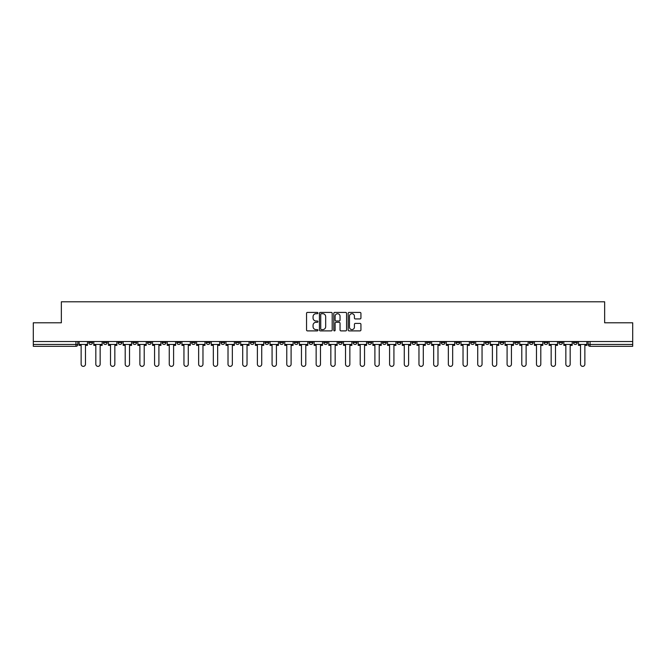 <?xml version="1.0" encoding="UTF-8"?>
<svg xmlns="http://www.w3.org/2000/svg" width="666" height="666" viewBox="0 0 666 666"><rect width="100%" height="100%" fill="white"/><g stroke="black" fill="none" stroke-linecap="round" stroke-linejoin="round"><path stroke-width="1" d="M317.932 313.062A0.649 0.649 0 0 0 317.291 312.412L307.467 312.412A0.924 0.924 0 0 0 306.543 313.336L306.543 329.97A0.924 0.924 0 0 0 307.467 330.894L317.291 330.894A0.649 0.649 0 0 0 317.932 330.253A0.649 0.649 0 0 0 317.291 329.603L316.017 329.603A2.955 2.955 0 0 1 313.062 326.648L313.062 325.258A2.955 2.955 0 0 1 316.017 322.302L317.291 322.302A0.649 0.649 0 0 0 317.932 321.653A0.649 0.649 0 0 0 317.291 321.004L316.017 321.004A2.955 2.955 0 0 1 313.062 318.048L313.062 316.666A2.955 2.955 0 0 1 316.017 313.703L317.291 313.703A0.649 0.649 0 0 0 317.932 313.062M573.476 341.525L573.476 342.557L577.239 342.557A1.881 1.881 0 0 1 575.357 344.439A1.881 1.881 0 0 1 573.476 342.557L573.476 341.525M485.348 341.525L485.348 342.557L489.11 342.557A1.881 1.881 0 0 1 487.229 344.439A1.881 1.881 0 0 1 485.348 342.557L485.348 341.525M470.654 341.525L470.654 342.557L474.425 342.557A1.881 1.881 0 0 1 472.544 344.439A1.881 1.881 0 0 1 470.654 342.557L470.654 341.525M382.525 341.525L382.525 342.557L386.297 342.557A1.881 1.881 0 0 1 384.407 344.439A1.881 1.881 0 0 1 382.525 342.557L382.525 341.525M367.84 341.525L367.84 342.557L371.603 342.557A1.881 1.881 0 0 1 369.722 344.439A1.881 1.881 0 0 1 367.84 342.557L367.84 341.525M353.147 341.525L353.147 342.557L356.918 342.557A1.881 1.881 0 0 1 355.036 344.439A1.881 1.881 0 0 1 353.147 342.557L353.147 341.525M323.776 341.525L323.776 342.557L327.539 342.557A1.881 1.881 0 0 1 325.657 344.439A1.881 1.881 0 0 1 323.776 342.557L323.776 341.525M294.397 342.557L294.397 341.525L294.397 342.557A1.881 1.881 0 0 0 296.278 344.439A1.881 1.881 0 0 1 294.397 342.557L298.16 342.557A1.881 1.881 0 0 1 296.278 344.439A1.881 1.881 0 0 0 298.16 342.557L298.16 341.525L298.16 342.557M279.703 342.557L279.703 341.525L279.703 342.557A1.881 1.881 0 0 0 281.593 344.439A1.881 1.881 0 0 1 279.703 342.557L283.475 342.557A1.881 1.881 0 0 1 281.593 344.439M265.018 342.557L265.018 341.525L265.018 342.557A1.881 1.881 0 0 0 266.9 344.439A1.881 1.881 0 0 1 265.018 342.557L268.789 342.557A1.881 1.881 0 0 1 266.9 344.439A1.881 1.881 0 0 0 268.789 342.557L268.789 341.525L268.789 342.557M250.333 341.525L250.333 342.557L254.096 342.557A1.881 1.881 0 0 1 252.214 344.439A1.881 1.881 0 0 1 250.333 342.557L250.333 341.525M235.639 341.525L235.639 342.557L239.41 342.557A1.881 1.881 0 0 1 237.529 344.439A1.881 1.881 0 0 1 235.639 342.557L235.639 341.525M220.954 341.525L220.954 342.557L224.717 342.557A1.881 1.881 0 0 1 222.835 344.439A1.881 1.881 0 0 1 220.954 342.557L220.954 341.525M206.269 342.557L206.269 341.525L206.269 342.557A1.881 1.881 0 0 0 208.15 344.439A1.881 1.881 0 0 1 206.269 342.557L210.031 342.557A1.881 1.881 0 0 1 208.15 344.439M176.89 342.557L176.89 341.525L176.89 342.557A1.881 1.881 0 0 0 178.771 344.439A1.881 1.881 0 0 1 176.89 342.557L180.653 342.557A1.881 1.881 0 0 1 178.771 344.439A1.881 1.881 0 0 0 180.653 342.557L180.653 341.525L180.653 342.557M162.204 342.557L162.204 341.525L162.204 342.557A1.881 1.881 0 0 0 164.086 344.439A1.881 1.881 0 0 1 162.204 342.557L165.967 342.557A1.881 1.881 0 0 1 164.086 344.439A1.881 1.881 0 0 0 165.967 342.557L165.967 341.525L165.967 342.557M147.511 342.557L147.511 341.525L147.511 342.557A1.881 1.881 0 0 0 149.392 344.439A1.881 1.881 0 0 1 147.511 342.557L151.282 342.557A1.881 1.881 0 0 1 149.392 344.439A1.881 1.881 0 0 0 151.282 342.557L151.282 341.525L151.282 342.557M132.825 342.557L132.825 341.525L132.825 342.557A1.881 1.881 0 0 0 134.707 344.439A1.881 1.881 0 0 1 132.825 342.557L136.588 342.557A1.881 1.881 0 0 1 134.707 344.439M118.132 342.557L118.132 341.525L118.132 342.557A1.881 1.881 0 0 0 120.022 344.439A1.881 1.881 0 0 1 118.132 342.557L121.903 342.557A1.881 1.881 0 0 1 120.022 344.439A1.881 1.881 0 0 0 121.903 342.557L121.903 341.525L121.903 342.557M103.446 342.557L103.446 341.525L103.446 342.557A1.881 1.881 0 0 0 105.328 344.439A1.881 1.881 0 0 1 103.446 342.557L107.209 342.557A1.881 1.881 0 0 1 105.328 344.439A1.881 1.881 0 0 0 107.209 342.557L107.209 341.525L107.209 342.557M360.006 318.931A0.924 0.924 0 0 0 360.93 318.007L360.93 313.336A0.924 0.924 0 0 0 360.006 312.412L349.101 312.412A0.924 0.924 0 0 0 348.176 313.336L348.176 329.97A0.924 0.924 0 0 0 349.101 330.894L360.006 330.894A0.924 0.924 0 0 0 360.93 329.97L360.93 324.334A0.924 0.924 0 0 0 360.006 323.41L355.344 323.41A0.924 0.924 0 0 0 354.42 324.334L354.42 327.131A2.473 2.473 0 0 1 351.948 329.603A2.473 2.473 0 0 1 349.475 327.131L349.475 316.175A2.473 2.473 0 0 1 351.948 313.703A2.473 2.473 0 0 1 354.42 316.175L354.42 318.007A0.924 0.924 0 0 0 355.344 318.931L360.006 318.931M33.3 341.525L33.3 322.785L61.355 322.785L61.355 301.79L604.645 301.79L604.645 322.785L632.7 322.785L632.7 341.525L33.3 341.525L33.3 344.439L77.839 344.439L77.839 341.525L77.839 344.439A1.881 1.881 0 0 1 75.949 346.32L33.3 346.32L33.3 344.439M332.192 313.336A0.924 0.924 0 0 0 331.268 312.412L320.363 312.412A0.924 0.924 0 0 0 319.439 313.336L319.439 329.97A0.924 0.924 0 0 0 320.363 330.894L331.268 330.894A0.924 0.924 0 0 0 332.192 329.97L332.192 313.336M334.732 312.412L345.637 312.412A0.924 0.924 0 0 1 346.561 313.336L346.561 329.97A0.924 0.924 0 0 1 345.637 330.894L340.975 330.894A0.924 0.924 0 0 1 340.043 329.97L340.043 323.226A0.924 0.924 0 0 0 339.119 322.302L336.03 322.302A0.924 0.924 0 0 0 335.106 323.226L335.106 330.253A0.649 0.649 0 0 1 334.457 330.894A0.649 0.649 0 0 1 333.808 330.253L333.808 313.336A0.924 0.924 0 0 1 334.732 312.412M588.161 341.525L588.161 344.439L632.7 344.439L632.7 346.32L590.051 346.32A1.881 1.881 0 0 1 588.161 344.439A1.881 1.881 0 0 0 590.051 346.32L590.051 341.525M632.7 341.525L632.7 344.439M577.239 341.525L577.239 342.557A1.881 1.881 0 0 1 575.357 344.439M562.554 341.525L562.554 342.557A1.881 1.881 0 0 1 560.672 344.439A1.881 1.881 0 0 1 558.791 342.557L562.554 342.557M558.791 341.525L558.791 342.557M547.868 341.525L547.868 342.557A1.881 1.881 0 0 1 545.978 344.439A1.881 1.881 0 0 1 544.097 342.557L547.868 342.557M544.097 341.525L544.097 342.557M533.175 341.525L533.175 342.557A1.881 1.881 0 0 1 531.293 344.439A1.881 1.881 0 0 1 529.412 342.557A1.881 1.881 0 0 0 531.293 344.439M529.412 341.525L529.412 342.557L533.175 342.557M518.489 341.525L518.489 342.557A1.881 1.881 0 0 1 516.608 344.439A1.881 1.881 0 0 1 514.718 342.557L518.489 342.557M514.718 341.525L514.718 342.557M503.796 341.525L503.796 342.557A1.881 1.881 0 0 1 501.914 344.439A1.881 1.881 0 0 1 500.033 342.557L503.796 342.557M500.033 341.525L500.033 342.557M489.11 341.525L489.11 342.557M474.425 341.525L474.425 342.557L474.425 341.525M459.731 341.525L459.731 342.557A1.881 1.881 0 0 1 457.85 344.439A1.881 1.881 0 0 1 455.969 342.557L459.731 342.557M455.969 341.525L455.969 342.557M445.046 341.525L445.046 342.557A1.881 1.881 0 0 1 443.165 344.439A1.881 1.881 0 0 1 441.283 342.557L445.046 342.557M441.283 341.525L441.283 342.557M430.361 341.525L430.361 342.557A1.881 1.881 0 0 1 428.471 344.439A1.881 1.881 0 0 1 426.59 342.557L430.361 342.557M426.59 341.525L426.59 342.557M415.667 341.525L415.667 342.557A1.881 1.881 0 0 1 413.786 344.439A1.881 1.881 0 0 1 411.904 342.557L415.667 342.557M411.904 341.525L411.904 342.557M400.982 341.525L400.982 342.557A1.881 1.881 0 0 1 399.101 344.439A1.881 1.881 0 0 1 397.211 342.557L400.982 342.557M397.211 341.525L397.211 342.557M386.297 341.525L386.297 342.557A1.881 1.881 0 0 1 384.407 344.439M371.603 341.525L371.603 342.557M356.918 342.557L356.918 341.525L356.918 342.557A1.881 1.881 0 0 1 355.036 344.439M342.224 341.525L342.224 342.557A1.881 1.881 0 0 1 340.343 344.439A1.881 1.881 0 0 1 338.461 342.557A1.881 1.881 0 0 0 340.343 344.439A1.881 1.881 0 0 0 342.224 342.557L338.461 342.557L338.461 341.525M327.539 342.557L327.539 341.525L327.539 342.557A1.881 1.881 0 0 1 325.657 344.439M312.853 341.525L312.853 342.557A1.881 1.881 0 0 1 310.964 344.439A1.881 1.881 0 0 1 309.082 342.557A1.881 1.881 0 0 0 310.964 344.439M309.082 341.525L309.082 342.557L312.853 342.557M283.475 341.525L283.475 342.557L283.475 341.525M254.096 342.557L254.096 341.525L254.096 342.557A1.881 1.881 0 0 1 252.214 344.439M239.41 342.557L239.41 341.525L239.41 342.557A1.881 1.881 0 0 1 237.529 344.439M224.717 342.557L224.717 341.525L224.717 342.557A1.881 1.881 0 0 1 222.835 344.439M210.031 341.525L210.031 342.557L210.031 341.525M195.346 342.557L195.346 341.525L195.346 342.557A1.881 1.881 0 0 1 193.456 344.439A1.881 1.881 0 0 1 191.575 342.557L195.346 342.557A1.881 1.881 0 0 1 193.456 344.439M191.575 341.525L191.575 342.557M136.588 341.525L136.588 342.557L136.588 341.525M92.524 341.525L92.524 342.557A1.881 1.881 0 0 1 90.643 344.439A1.881 1.881 0 0 1 88.761 342.557A1.881 1.881 0 0 0 90.643 344.439A1.881 1.881 0 0 0 92.524 342.557L92.524 341.525M88.761 341.525L88.761 342.557L92.524 342.557M75.949 341.525L75.949 346.32A1.881 1.881 0 0 0 77.839 344.439M321.378 313.703A0.649 0.649 0 0 0 320.729 314.352L320.729 328.954A0.649 0.649 0 0 0 321.378 329.603L322.719 329.603A2.955 2.955 0 0 0 325.674 326.648L325.674 316.666A2.955 2.955 0 0 0 322.719 313.703L321.378 313.703M340.043 316.225A2.473 2.473 0 0 0 337.579 313.753A2.473 2.473 0 0 0 335.106 316.225L335.106 320.08A0.924 0.924 0 0 0 336.03 321.004L339.119 321.004A0.924 0.924 0 0 0 340.043 320.08L340.043 316.225M79.104 344.439L79.104 345.379L81.135 345.379L81.135 364.21A2.165 2.165 149.7 0 0 83.3 366.375A2.165 2.165 149.7 0 0 85.464 364.21L85.464 345.379L87.487 345.379L87.487 344.439L79.104 344.439L79.104 341.525M87.487 344.439L87.487 341.525M93.798 344.439L93.798 345.379L95.821 345.379L95.821 364.21A2.165 2.165 149.7 0 0 97.985 366.375A2.165 2.165 149.7 0 0 100.15 364.21L100.15 345.379L102.173 345.379L102.173 344.439L93.798 344.439L93.798 341.525M102.173 344.439L102.173 341.525M108.483 344.439L108.483 345.379L110.506 345.379L110.506 364.21A2.165 2.165 149.7 0 0 112.671 366.375A2.165 2.165 149.7 0 0 114.843 364.21L114.843 345.379L116.866 345.379L116.866 344.439L108.483 344.439L108.483 341.525M116.866 344.439L116.866 341.525M123.168 344.439L123.168 345.379L125.2 345.379L125.2 364.21A2.165 2.165 149.7 0 0 127.364 366.375A2.165 2.165 149.7 0 0 129.529 364.21L129.529 345.379L131.552 345.379L131.552 344.439L123.168 344.439L123.168 341.525M131.552 344.439L131.552 341.525M137.862 344.439L137.862 345.379L139.885 345.379L139.885 364.21A2.165 2.165 149.7 0 0 142.049 366.375A2.165 2.165 149.7 0 0 144.214 364.21L144.214 345.379L146.237 345.379L146.237 344.439L137.862 344.439L137.862 341.525M146.237 344.439L146.237 341.525M152.547 344.439L152.547 345.379L154.57 345.379L154.57 364.21A2.165 2.165 149.7 0 0 156.743 366.375A2.165 2.165 149.7 0 0 158.908 364.21L158.908 345.379L160.931 345.379L160.931 344.439L152.547 344.439L152.547 341.525M160.931 344.439L160.931 341.525M167.241 344.439L167.241 345.379L169.264 345.379L169.264 364.21A2.165 2.165 149.7 0 0 171.428 366.375A2.165 2.165 149.7 0 0 173.593 364.21L173.593 345.379L175.616 345.379L175.616 344.439L167.241 344.439L167.241 341.525M175.616 344.439L175.616 341.525M181.926 344.439L181.926 345.379L183.949 345.379L183.949 364.21A2.165 2.165 149.7 0 0 186.114 366.375A2.165 2.165 149.7 0 0 188.278 364.21L188.278 345.379L190.309 345.379L190.309 344.439L181.926 344.439L181.926 341.525M190.309 344.439L190.309 341.525M196.612 344.439L196.612 345.379L198.643 345.379L198.643 364.21A2.165 2.165 149.7 0 0 200.807 366.375A2.165 2.165 149.7 0 0 202.972 364.21L202.972 345.379L204.995 345.379L204.995 344.439L196.612 344.439L196.612 341.525M204.995 344.439L204.995 341.525M211.305 344.439L211.305 345.379L213.328 345.379L213.328 364.21A2.165 2.165 149.7 0 0 215.493 366.375A2.165 2.165 149.7 0 0 217.657 364.21L217.657 345.379L219.68 345.379L219.68 344.439L211.305 344.439L211.305 341.525M219.68 344.439L219.68 341.525M225.99 344.439L225.99 345.379L228.013 345.379L228.013 364.21A2.165 2.165 149.7 0 0 230.178 366.375A2.165 2.165 149.7 0 0 232.351 364.21L232.351 345.379L234.374 345.379L234.374 344.439L225.99 344.439L225.99 341.525M234.374 344.439L234.374 341.525M240.676 344.439L240.676 345.379L242.707 345.379L242.707 364.21A2.165 2.165 149.7 0 0 244.872 366.375A2.165 2.165 149.7 0 0 247.036 364.21L247.036 345.379L249.059 345.379L249.059 344.439L240.676 344.439L240.676 341.525M249.059 344.439L249.059 341.525M255.369 344.439L255.369 345.379L257.392 345.379L257.392 364.21A2.165 2.165 149.7 0 0 259.557 366.375A2.165 2.165 149.7 0 0 261.721 364.21L261.721 345.379L263.744 345.379L263.744 344.439L255.369 344.439L255.369 341.525M263.744 344.439L263.744 341.525M270.055 344.439L270.055 345.379L272.078 345.379L272.078 364.21A2.165 2.165 149.7 0 0 274.25 366.375A2.165 2.165 149.7 0 0 276.415 364.21L276.415 345.379L278.438 345.379L278.438 344.439L270.055 344.439L270.055 341.525M278.438 344.439L278.438 341.525M284.748 344.439L284.748 345.379L286.771 345.379L286.771 364.21A2.165 2.165 149.7 0 0 288.936 366.375A2.165 2.165 149.7 0 0 291.1 364.21L291.1 345.379L293.123 345.379L293.123 344.439L284.748 344.439L284.748 341.525M293.123 344.439L293.123 341.525M299.434 344.439L299.434 345.379L301.457 345.379L301.457 364.21A2.165 2.165 149.7 0 0 303.621 366.375A2.165 2.165 149.7 0 0 305.786 364.21L305.786 345.379L307.817 345.379L307.817 344.439L299.434 344.439L299.434 341.525M307.817 344.439L307.817 341.525M314.119 344.439L314.119 345.379L316.142 345.379L316.142 364.21A2.165 2.165 149.7 0 0 318.315 366.375A2.165 2.165 149.7 0 0 320.479 364.21L320.479 345.379L322.502 345.379L322.502 344.439L314.119 344.439L314.119 341.525M322.502 344.439L322.502 341.525M328.813 344.439L328.813 345.379L330.835 345.379L330.835 364.21A2.165 2.165 149.7 0 0 333 366.375A2.165 2.165 149.7 0 0 335.165 364.21L335.165 345.379L337.187 345.379L337.187 344.439L328.813 344.439L328.813 341.525M337.187 344.439L337.187 341.525M343.498 344.439L343.498 345.379L345.521 345.379L345.521 364.21A2.165 2.165 149.7 0 0 347.685 366.375A2.165 2.165 149.7 0 0 349.858 364.21L349.858 345.379L351.881 345.379L351.881 344.439L343.498 344.439L343.498 341.525M351.881 344.439L351.881 341.525M358.183 344.439L358.183 345.379L360.214 345.379L360.214 364.21A2.165 2.165 149.7 0 0 362.379 366.375A2.165 2.165 149.7 0 0 364.543 364.21L364.543 345.379L366.566 345.379L366.566 344.439L358.183 344.439L358.183 341.525M366.566 344.439L366.566 341.525M372.877 344.439L372.877 345.379L374.9 345.379L374.9 364.21A2.165 2.165 149.7 0 0 377.064 366.375A2.165 2.165 149.7 0 0 379.229 364.21L379.229 345.379L381.252 345.379L381.252 344.439L372.877 344.439L372.877 341.525M381.252 344.439L381.252 341.525M387.562 344.439L387.562 345.379L389.585 345.379L389.585 364.21A2.165 2.165 149.7 0 0 391.75 366.375A2.165 2.165 149.7 0 0 393.922 364.21L393.922 345.379L395.945 345.379L395.945 344.439L387.562 344.439L387.562 341.525M395.945 344.439L395.945 341.525M402.256 344.439L402.256 345.379L404.279 345.379L404.279 364.21A2.165 2.165 149.7 0 0 406.443 366.375A2.165 2.165 149.7 0 0 408.608 364.21L408.608 345.379L410.631 345.379L410.631 344.439L402.256 344.439L402.256 341.525M410.631 344.439L410.631 341.525M416.941 344.439L416.941 345.379L418.964 345.379L418.964 364.21A2.165 2.165 149.7 0 0 421.128 366.375A2.165 2.165 149.7 0 0 423.293 364.21L423.293 345.379L425.324 345.379L425.324 344.439L416.941 344.439L416.941 341.525M425.324 344.439L425.324 341.525M431.626 344.439L431.626 345.379L433.649 345.379L433.649 364.21A2.165 2.165 149.7 0 0 435.822 366.375A2.165 2.165 149.7 0 0 437.987 364.21L437.987 345.379L440.01 345.379L440.01 344.439L431.626 344.439L431.626 341.525M440.01 344.439L440.01 341.525M446.32 344.439L446.32 345.379L448.343 345.379L448.343 364.21A2.165 2.165 149.7 0 0 450.507 366.375A2.165 2.165 149.7 0 0 452.672 364.21L452.672 345.379L454.695 345.379L454.695 344.439L446.32 344.439L446.32 341.525M454.695 344.439L454.695 341.525M461.005 344.439L461.005 345.379L463.028 345.379L463.028 364.21A2.165 2.165 149.7 0 0 465.193 366.375A2.165 2.165 149.7 0 0 467.357 364.21L467.357 345.379L469.388 345.379L469.388 344.439L461.005 344.439L461.005 341.525M469.388 344.439L469.388 341.525M475.69 344.439L475.69 345.379L477.722 345.379L477.722 364.21A2.165 2.165 149.7 0 0 479.886 366.375A2.165 2.165 149.7 0 0 482.051 364.21L482.051 345.379L484.074 345.379L484.074 344.439L475.69 344.439L475.69 341.525M484.074 344.439L484.074 341.525M490.384 344.439L490.384 345.379L492.407 345.379L492.407 364.21A2.165 2.165 149.7 0 0 494.572 366.375A2.165 2.165 149.7 0 0 496.736 364.21L496.736 345.379L498.759 345.379L498.759 344.439L490.384 344.439L490.384 341.525M498.759 344.439L498.759 341.525M505.069 344.439L505.069 345.379L507.092 345.379L507.092 364.21A2.165 2.165 149.7 0 0 509.257 366.375A2.165 2.165 149.7 0 0 511.43 364.21L511.43 345.379L513.453 345.379L513.453 344.439L505.069 344.439L505.069 341.525M513.453 344.439L513.453 341.525M519.763 344.439L519.763 345.379L521.786 345.379L521.786 364.21A2.165 2.165 149.7 0 0 523.951 366.375A2.165 2.165 149.7 0 0 526.115 364.21L526.115 345.379L528.138 345.379L528.138 344.439L519.763 344.439L519.763 341.525M528.138 344.439L528.138 341.525M534.448 344.439L534.448 345.379L536.471 345.379L536.471 364.21A2.165 2.165 149.7 0 0 538.636 366.375A2.165 2.165 149.7 0 0 540.8 364.21L540.8 345.379L542.832 345.379L542.832 344.439L534.448 344.439L534.448 341.525M542.832 344.439L542.832 341.525M549.134 344.439L549.134 345.379L551.157 345.379L551.157 364.21A2.165 2.165 149.7 0 0 553.329 366.375A2.165 2.165 149.7 0 0 555.494 364.21L555.494 345.379L557.517 345.379L557.517 344.439L549.134 344.439L549.134 341.525M557.517 344.439L557.517 341.525M563.827 344.439L563.827 345.379L565.85 345.379L565.85 364.21A2.165 2.165 149.7 0 0 568.015 366.375A2.165 2.165 149.7 0 0 570.179 364.21L570.179 345.379L572.202 345.379L572.202 344.439L563.827 344.439L563.827 341.525M572.202 344.439L572.202 341.525M578.513 344.439L578.513 345.379L580.536 345.379L580.536 364.21A2.165 2.165 149.7 0 0 582.7 366.375A2.165 2.165 149.7 0 0 584.865 364.21L584.865 345.379L586.896 345.379L586.896 344.439L578.513 344.439L578.513 341.525M586.896 344.439L586.896 341.525"/></g></svg>
